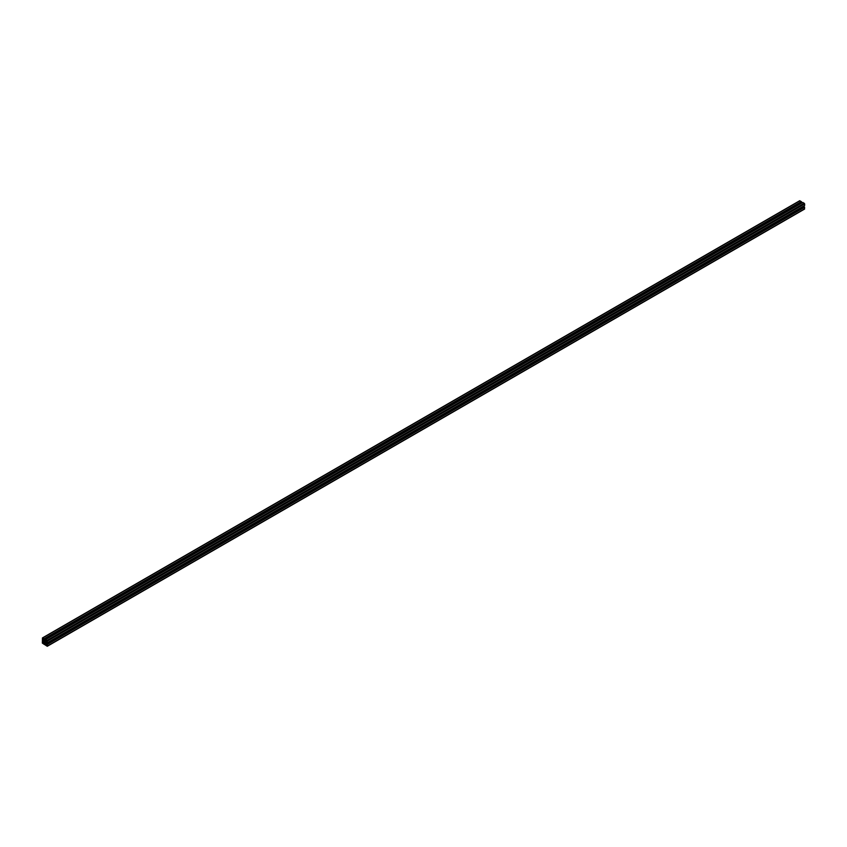 <?xml version="1.0" encoding="UTF-8"?>
<svg xmlns="http://www.w3.org/2000/svg" width="847" height="847" viewBox="0 0 847 847"><rect width="100%" height="100%" fill="white"/><g stroke="black" fill="none" stroke-linecap="round" stroke-linejoin="round"><path stroke-width="1.27" d="M45.124 641.571L44.213 642.481L45.526 641.719L44.584 641.179M46.701 645.668L47.019 644.503L45.939 645.033L46.701 645.848L47.21 645.372M804.269 209.061L804.65 207.208L803.888 206.647L46.638 644.271M46.341 644.44L45.823 641.761L46.638 641.624L47.4 642.714L47.019 640.417L45.611 639.601L46.172 640.808L45.643 641.444L43.578 639.654L44.245 639.697L44.139 638.765L42.456 637.918L42.35 643.117L47.284 646.282L47.4 644.398L804.65 207.208M47.4 644.398L804.459 207.091M47.21 644.292L804.459 206.975M47.21 644.175L46.638 643.847M803.411 206.933L803.115 206.403M45.823 643.529L47.21 642.714M47.4 642.714L804.65 205.514L804.65 203.883L802.861 202.412L45.611 639.601M45.505 639.771L44.108 640.565M801.315 203.301L801.018 202.772M44.245 639.697L801.495 202.497L801.389 201.565L799.6 200.972M44.245 639.04L801.495 201.84M44.139 638.977L801.389 201.787M44.139 638.765L801.389 201.565M46.352 640.692L47.157 642.185L45.939 640.078L46.701 640.491M43.578 643.053L44.245 644.429L46.172 644.885L45.643 643.635L43.578 643.053L44.108 642.746M44.245 644.429L45.632 643.625M44.245 643.773L45.06 643.297M43.578 643.392L44.404 642.915M44.213 641.391L44.298 642.058M44.213 642.481L45.526 643.233L45.526 641.719M44.626 642.619L45.526 642.1M42.922 639.252L43.811 639.157L43.049 638.342L42.858 639.707L43.758 638.776M43.112 642.577L43.928 642.439L43.112 639.58L42.541 641.475L43.112 642.577L43.928 642.1M43.112 641.804L43.928 641.338M42.541 641.475L43.928 640.681M42.541 642.862L43.049 643.551L42.922 642.682M43.049 643.551L43.811 644.112L43.388 643.349M47.4 646.028L804.65 208.838M47.4 641.073L804.65 203.883M47.019 640.417L804.269 203.227M42.731 637.939L799.981 200.75M46.077 645.488L47.21 644.832M42.541 639.369L43.673 638.712M47.284 646.282L804.544 209.082M42.456 637.918L799.716 200.718"/></g></svg>
